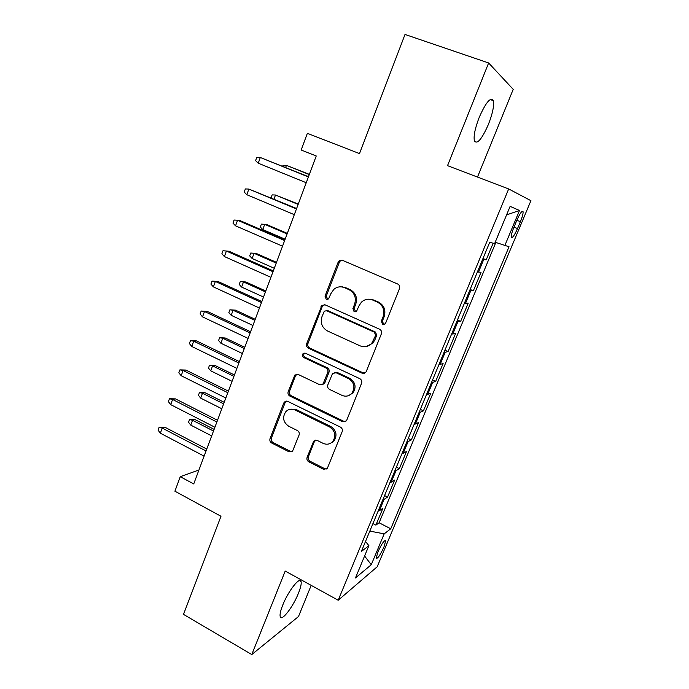 <?xml version="1.0" encoding="UTF-8"?>
<svg xmlns="http://www.w3.org/2000/svg" width="689" height="689" viewBox="0 0 689 689"><rect width="100%" height="100%" fill="white"/><g stroke="black" fill="none" stroke-linecap="round" stroke-linejoin="round"><path stroke-width="1.03" d="M382.584 324.407L385.185 323.864L385.651 323.115L399.482 288.613C400.085 286.546 399.474 285.005 397.656 283.997L342.381 260.278L339.16 260.769L338.135 262.216L325.027 296.167L326.241 299.31L328.55 298.94L330.875 293.643L333.838 289.363C337.059 286.719 340.59 286.15 344.431 287.649L348.953 289.63C354.585 292.834 356.471 297.674 354.62 304.159L352.897 308.551L354.129 311.738L356.583 311.282L358.874 306.037L361.449 302.144C364.8 299.147 368.555 298.449 372.715 300.051L377.331 302.075C383.075 305.33 384.996 310.222 383.093 316.759L381.327 321.195L382.584 324.407M368.899 299.19L373.817 300.016L378.416 302.032C384.143 305.279 386.055 310.153 384.161 316.673L382.395 321.091L383.652 324.295L384.281 324.467M342.02 260.149L340.357 260.873L339.332 262.302L326.259 296.149L327.775 299.388M341.15 286.839L345.611 287.657L350.124 289.63C355.731 292.816 357.617 297.648 355.774 304.107L354.051 308.491L355.739 311.807M298.449 593.22C300.731 587.484 301.593 583.566 301.033 581.464C299.904 576.193 288.217 591.084 282.748 605.08C280.492 610.798 279.656 614.674 280.225 616.707C281.56 621.9 293.178 606.708 298.449 593.22M488.406 124.425C492.618 113.556 494.271 105.641 493.35 100.663C490.663 96.658 485.969 102.196 479.26 117.268C475.048 128.249 473.429 136.112 474.394 140.866C477.176 144.716 481.844 139.238 488.406 124.425M383.962 547.032L385.685 540.727C384.341 539.943 381.74 543.699 377.882 551.975L376.168 558.245C377.555 558.968 380.156 555.231 383.962 547.032M307.105 457.341C306.553 459.262 307.122 460.752 308.81 461.828L323.554 469.304L327.266 468.529L342.166 431.658C342.734 429.695 342.157 428.188 340.426 427.111L287.804 401.403L284.454 401.963L283.765 403.039L270.036 438.6C269.511 440.504 270.062 441.976 271.707 443.027L289.061 451.82L292.549 451.174L299.078 435.017C299.62 433.097 299.06 431.607 297.381 430.547L288.682 426.224C283.058 422.124 282.137 417.224 285.926 411.548C288.562 409.042 291.585 408.525 294.995 409.989L329.583 426.956C335.121 430.806 336.232 435.586 332.916 441.296C330.16 444.284 326.879 444.956 323.072 443.328L317.276 440.452L313.684 441.149L307.105 457.341L308.379 456.798C307.828 458.71 308.396 460.2 310.076 461.268L324.777 468.718L326.801 468.994M477.486 177.064L513.21 89.346L488.639 62.966L405.011 34.45L359.503 153.595L307.354 133.33L301.179 150.021L316.234 155.972L193.73 483.936L180.268 476.702L174.903 491.205L220.98 516.259L183.507 614.381L251.778 654.55L298.492 616.534L311.195 585.366M488.639 62.966L447.531 165.653L508.671 188.95L338.196 600.24L285.212 571.052L251.778 654.55M362.001 373.154L365.73 372.361L366.307 371.405L381.37 333.82C381.964 331.788 381.361 330.255 379.57 329.221L325.139 304.865L321.858 305.391L306.674 343.708C306.123 345.671 306.691 347.161 308.388 348.178L362.001 373.154L364.653 373.171M361.57 383.239L346.808 420.066L346.309 420.927L342.588 421.711L289.871 396.072C288.2 395.038 287.632 393.557 288.174 391.628L294.875 375.031L298.216 374.471L319.524 384.634L323.029 383.98L327.766 372.534C328.326 370.561 327.749 369.054 326.035 368.021L303.737 357.539C302.204 356.446 301.989 355.128 303.082 353.586L305.416 353.207L359.796 378.666C361.561 379.717 362.147 381.241 361.57 383.239M372.938 523.588L375.893 525.113L382.877 508.318L379.363 510.738L384.092 499.361L382.817 499.809M384.583 495.555L387.562 497.062L394.633 480.061L391.231 482.179L396.011 470.665L394.763 471.035M396.356 467.176L399.37 468.666L406.527 451.459L403.237 453.276L408.077 441.615L406.854 441.899M408.284 438.462L411.324 439.926L418.567 422.512L415.389 424.011L420.299 412.203L419.093 412.401M420.35 409.387L423.425 410.833L430.754 393.204L427.697 394.375L432.666 382.421L431.495 382.541M432.563 379.958L435.672 381.379L443.096 363.534L440.159 364.378L445.189 352.268L444.043 352.303M444.93 350.167L448.074 351.562L455.584 333.493L452.776 334.001L457.866 321.737L456.755 321.677M457.453 320.006L460.631 321.375L468.236 303.082L465.557 303.238L470.716 290.818L469.631 290.672M470.131 289.458L473.343 290.81L481.043 272.284L477.434 271.871M516.828 220.308L513.891 227.336C511.987 232.012 511.117 235.276 511.264 237.128C512.194 238.592 514.287 235.741 517.525 228.559L520.41 221.669C522.331 216.966 523.218 213.659 523.08 211.747C522.184 210.223 520.1 213.082 516.828 220.308M508.671 188.95L530.926 200.68L377.184 566.789L338.196 600.24M375.893 525.113L379.105 522.779L390.749 528.782L509.033 246.757L495.193 242.244M390.749 528.782L384.178 533.863L371.259 564.739L355.464 577.942L368.899 545.662L361.355 551.493L489.672 242.382L494.668 243.51L510.127 206.364L519.497 210.481L504.727 245.784M482.972 258.53L486.21 259.856L482.67 259.262M473.343 290.81L470.716 290.818M460.631 321.375L457.866 321.737M448.074 351.562L445.189 352.268M435.672 381.379L432.666 382.421M423.425 410.833L420.299 412.203M411.324 439.926L408.077 441.615M399.37 468.666L396.011 470.665M387.562 497.062L384.092 499.361M379.105 522.779L495.822 242.476M486.21 259.856L493.152 243.174M198.932 469.993L180.268 476.702M464.464 303.117L465.557 303.238M451.657 333.976L452.776 334.001M439.005 364.447L440.159 364.378M426.517 394.53L427.697 394.375M414.184 424.243L415.389 424.011M401.997 453.595L403.237 453.276M389.965 482.584L391.231 482.179M368.899 545.662L365.523 541.459M378.08 511.221L379.363 510.738M369.821 531.098L384.178 533.863M506.579 214.89L519.497 210.481M371.259 564.739L364.602 555.997M324.407 304.641L322.202 306.639L307.957 343.527C307.406 345.49 307.974 346.972 309.671 347.988L363.129 372.878M375.643 335.405L374.394 332.193L326.689 310.756L324.364 311.135L321.987 316.613C320.187 322.977 322.047 327.775 327.551 331.004L359.968 345.8C364.395 347.549 368.314 346.739 371.733 343.355L375.643 335.405L376.728 335.25L375.479 332.055L374.394 332.193M326.319 310.627L327.921 310.687L375.479 332.055M366.427 346.472L372.827 343.174L374.885 339.875L373.791 340.047M376.728 335.25L374.885 339.875M297.011 374.179L295.46 375.884L289.501 391.292C288.967 393.221 289.526 394.702 291.197 395.727L343.759 421.28L345.585 421.565M322.168 384.626L324.261 383.67L324.915 382.636L328.989 372.258C329.549 370.294 328.972 368.796 327.258 367.771L305.029 357.324L303.737 357.539M304.865 353.035L304.374 353.379C303.281 354.913 303.496 356.222 305.029 357.324M341.968 395.348C345.74 396.898 349.022 396.209 351.838 393.29C355.403 387.425 354.335 382.541 348.617 378.64L336.12 372.766L332.572 373.447L327.818 384.91C327.249 386.873 327.835 388.381 329.549 389.423L341.968 395.348M348.522 395.641L352.983 392.945C356.549 387.097 355.481 382.231 349.779 378.347L348.617 378.64M334.751 372.465L337.317 372.491L349.779 378.347M315.502 440.15L314.408 441.546L308.379 456.798M330.401 443.346L334.122 440.796C337.429 435.103 336.318 430.341 330.798 426.508L329.583 426.956M290.009 409.292L296.304 409.602L330.798 426.508M286.452 401.093L285.108 402.677L271.414 438.126C270.889 440.021 271.44 441.494 273.077 442.536L290.388 451.295L292.084 451.605M309.352 174.377L286.426 165.36L309.283 174.575M282.645 166.273L282.998 165.3L286.426 165.36L285.642 167.479M308.483 176.711L260.304 157.497L308.396 176.935M258.237 163.207L255.593 160.623L256.739 157.454L260.304 157.497L258.237 163.207L306.235 182.731M298.268 204.056L275.497 195.021L298.13 204.426M271.078 197.855L272.129 194.884L275.497 195.021L274.007 199.078M287.313 233.382L266.988 224.683L264.705 224.338L262.767 229.575L285.143 239.204M262.767 229.575L260.313 227.026L261.381 224.114L264.705 224.338L287.115 233.933M342.39 286.848L343.182 287.192M252.122 258.487L249.702 255.886L250.753 253.018L256.36 253.5L254.034 253.311L252.122 258.487L274.274 268.288M250.753 253.018L254.034 253.311L276.22 263.077M256.36 253.5L276.496 262.363M241.598 287.063L239.212 284.419L240.254 281.577L245.852 281.99L243.484 281.947L241.598 287.063L263.534 297.045M240.254 281.577L243.484 281.947L265.463 291.895M245.852 281.99L265.79 290.999M296.606 208.509L248.858 189.07L296.442 208.939M246.817 194.711L244.216 192.067L245.353 188.941L248.858 189.07L246.817 194.711L294.306 214.658M284.876 239.901L240.134 220.644L237.559 220.247L284.643 240.539M235.535 225.82L232.985 223.115L234.096 220.032L237.559 220.247L235.535 225.82L282.533 246.18M273.3 270.906L229.015 251.261L226.388 251.046L272.99 271.733M224.399 256.549L221.884 253.793L222.986 250.736L226.388 251.046L224.399 256.549L270.906 277.314M222.986 250.736L229.015 251.261M261.863 301.524L218.034 281.508L215.364 281.457L261.484 302.54M213.392 286.891L210.92 284.083L212.014 281.069L215.364 281.457L213.392 286.891L259.426 308.043M212.014 281.069L218.034 281.508M231.194 315.312L228.843 312.617L229.876 309.809L235.474 310.145L233.063 310.248L231.194 315.312L252.923 325.458M229.876 309.809L233.063 310.248L254.827 320.368M235.474 310.145L255.214 319.317M250.572 331.762L207.191 311.385L204.478 311.497L250.116 332.968M202.532 316.871L200.094 314.003L201.171 311.032L204.478 311.497L202.532 316.871L248.083 338.402M201.171 311.032L207.191 311.385M220.911 343.234L218.594 340.495L219.61 337.722L225.208 337.98L222.754 338.23L220.911 343.234L242.433 353.543M219.61 337.722L222.754 338.23L244.311 348.513M225.208 337.98L244.759 347.299M239.41 361.622L196.477 340.9L193.712 341.176L238.894 363.017M191.792 346.481L189.397 343.57L190.465 340.624L193.712 341.176L191.792 346.481L236.887 368.382M190.465 340.624L196.477 340.9M210.748 370.837L208.466 368.055L209.473 365.316L215.054 365.506L212.565 365.893L210.748 370.837L232.055 381.31M209.473 365.316L212.565 365.893L233.916 376.34M215.054 365.506L234.424 374.971M332.219 442.493L331.788 442.433M228.395 391.128L185.884 370.053L183.085 370.493L227.809 392.687M181.19 375.729L178.83 372.775L179.889 369.872L183.085 370.493L181.19 375.729L225.828 397.992M179.889 369.872L185.884 370.053M200.688 398.13L198.441 395.305L199.44 392.601L205.021 392.713L202.497 393.238L200.688 398.13L221.806 408.758M199.44 392.601L202.497 393.238L223.641 403.84M205.021 392.713L224.209 402.324M217.509 420.264L175.428 398.871L172.586 399.456L216.854 422.004M170.708 404.632L168.392 401.627L169.434 398.759L172.586 399.456L170.708 404.632L214.899 427.24M169.434 398.759L175.428 398.871M190.758 425.113L188.536 422.254L189.527 419.575L195.099 419.627L192.532 420.281L190.758 425.113L211.669 435.896M189.527 419.575L192.532 420.281L213.487 431.038M195.099 419.627L214.107 429.368M206.752 449.056L165.084 427.335L162.208 428.076L206.037 450.968M160.356 433.192L158.074 430.143L159.107 427.301L162.208 428.076L160.356 433.192L204.108 456.135M159.107 427.301L165.084 427.335M478.493 272.077L483.721 259.503M516.845 220.273L520.41 221.669M513.96 227.155L517.525 228.559M384.161 316.673L383.093 316.759M378.416 302.032L377.331 302.075M373.817 300.016L372.715 300.051M354.051 308.491L352.897 308.551M355.774 304.107L354.62 304.159M350.124 289.63L348.953 289.63M345.611 287.657L344.431 287.649M326.259 296.149L325.027 296.167M339.332 262.302L338.135 262.216M382.395 321.091L381.327 321.195M309.671 347.988L308.388 348.178M307.957 343.527L306.674 343.708M322.202 306.639L320.962 306.7M327.921 310.687L326.689 310.756M343.759 421.28L342.588 421.711M291.197 395.727L289.871 396.072M289.501 391.292L288.174 391.628M295.46 375.884L294.143 376.168M324.915 382.636L323.684 382.938M328.989 372.258L327.766 372.534M327.258 367.771L326.035 368.021M337.317 372.491L336.12 372.766M314.408 441.546L313.151 442.037M296.304 409.602L294.995 409.989M290.388 451.295L289.061 451.82M273.077 442.536L271.707 443.027M271.414 438.126L270.036 438.6M285.108 402.677L283.765 403.039M324.777 468.718L323.554 469.304M310.076 461.268L308.81 461.828M299.414 580.577L301.033 581.464M490.163 99.535L493.35 100.663M385.03 540.383L385.685 540.727M522.081 211.359L523.08 211.747M340.357 260.873L339.16 260.769M323.098 305.339L321.858 305.391M372.827 343.174L371.733 343.355M296.192 374.756L294.875 375.031M324.261 383.67L323.029 383.98M304.374 353.379L303.082 353.586M352.983 392.945L351.838 393.29M314.942 440.659L313.684 441.149M334.122 440.796L332.916 441.296M285.789 401.601L284.454 401.963"/></g></svg>
